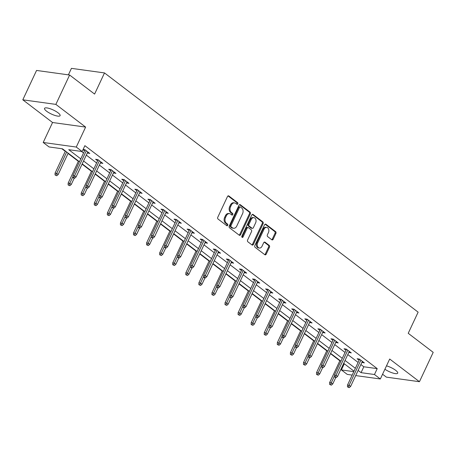 <?xml version="1.0" encoding="UTF-8"?>
<svg xmlns="http://www.w3.org/2000/svg" width="456" height="456" viewBox="0 0 456 456"><rect width="100%" height="100%" fill="white"/><g stroke="black" fill="none" stroke-linecap="round" stroke-linejoin="round"><path stroke-width="0.68" d="M237.798 203.895A0.923 0.684 97.9 0 0 237.599 202.646L228.855 195.977A1.317 0.975 97.9 0 0 228.496 195.829A1.317 0.975 97.9 0 0 227.493 196.507L217.774 217.261A1.317 0.975 97.9 0 0 218.053 219.04L226.797 225.709A0.923 0.684 97.9 0 0 227.555 224.095L226.421 223.229A4.218 3.124 97.9 0 1 225.515 217.535L226.33 215.802A4.218 3.124 97.9 0 1 229.539 213.63A4.218 3.124 97.9 0 1 230.69 214.12L231.819 214.987A0.923 0.684 97.9 0 0 232.577 213.368L231.443 212.507A4.218 3.124 97.9 0 1 230.542 206.807L231.352 205.08A4.218 3.124 97.9 0 1 234.561 202.909A4.218 3.124 97.9 0 1 235.712 203.399L236.841 204.26A0.923 0.684 97.9 0 0 237.798 203.895M236.641 204.111A0.923 0.684 97.9 0 0 236.704 202.521L228.034 195.909M226.598 225.555A0.923 0.684 97.9 0 0 226.66 223.97L225.526 223.109L226.421 223.229M231.619 214.833A0.923 0.684 97.9 0 0 231.682 213.248L230.554 212.382L231.443 212.507M384.904 369.235A8.596 2.229 -154.9 0 0 392.815 373.031A8.596 2.229 -154.9 0 0 397.706 373.162A8.596 2.229 -154.9 0 0 395.637 370.306A8.596 2.229 -154.9 0 0 386.494 365.843M58.043 112.803A8.596 2.229 -154.9 0 0 49.886 108.642A8.596 2.229 -154.9 0 0 44.54 108.368A8.596 2.229 -154.9 0 0 46.603 111.218A8.596 2.229 -154.9 0 0 54.76 115.385A8.596 2.229 -154.9 0 0 60.106 115.659A8.596 2.229 -154.9 0 0 58.043 112.803M271.822 239.782A1.317 0.975 97.9 0 0 272.181 239.936A1.317 0.975 97.9 0 0 273.184 239.257L275.909 233.432A1.317 0.975 97.9 0 0 275.629 231.654L265.922 224.249A1.317 0.975 97.9 0 0 265.557 224.095A1.317 0.975 97.9 0 0 264.554 224.774L254.836 245.527A1.317 0.975 97.9 0 0 255.115 247.312L264.822 254.716A1.317 0.975 97.9 0 0 265.187 254.864A1.317 0.975 97.9 0 0 266.19 254.186L269.485 247.152A1.317 0.975 97.9 0 0 269.2 245.374L265.044 242.204A1.317 0.975 97.9 0 0 264.685 242.05A1.317 0.975 97.9 0 0 263.682 242.729L262.046 246.217A3.528 2.611 97.9 0 1 259.361 248.035A3.528 2.611 97.9 0 1 257.646 242.86L264.047 229.197A3.528 2.611 97.9 0 1 266.731 227.384A3.528 2.611 97.9 0 1 268.447 232.554L267.381 234.834A1.317 0.975 97.9 0 0 267.666 236.613L271.822 239.782M360.873 364.538L363.814 366.784L377.22 368.636L374.467 374.513L380.338 378.987L355.703 375.579M69.62 75.023L55.866 104.39L22.8 99.813L36.554 70.446L69.62 75.023L94.597 94.079L104.504 72.931L418.129 312.149L408.223 333.296L433.2 352.345L419.446 381.712L389.692 359.02L380.338 378.987M22.8 99.813L52.554 122.51L85.62 127.087L55.866 104.39M85.62 127.087L76.266 147.054L82.131 151.529L68.725 149.676L80.78 158.87M377.22 368.636L84.884 145.658L82.131 151.529M250.327 213.921A1.317 0.975 97.9 0 0 250.042 212.137L240.335 204.733A1.317 0.975 97.9 0 0 239.976 204.579A1.317 0.975 97.9 0 0 238.972 205.257L229.248 226.011A1.317 0.975 97.9 0 0 229.533 227.795L239.24 235.199A1.317 0.975 97.9 0 0 239.6 235.353A1.317 0.975 97.9 0 0 240.603 234.675L250.327 213.921L249.432 213.796A1.317 0.975 97.9 0 0 249.147 212.017L239.514 204.664M253.126 214.491L262.833 221.895A1.317 0.975 97.9 0 1 263.118 223.674L253.393 244.433A1.317 0.975 97.9 0 1 252.39 245.111A1.317 0.975 97.9 0 1 252.031 244.957L247.876 241.788A1.317 0.975 97.9 0 1 247.597 240.004L251.535 231.591A1.317 0.975 97.9 0 0 251.256 229.807L248.497 227.709A1.317 0.975 97.9 0 0 248.138 227.555A1.317 0.975 97.9 0 0 247.135 228.234L243.031 236.995A0.923 0.684 97.9 0 1 241.879 236.117L251.763 215.015A1.317 0.975 97.9 0 1 252.766 214.337A1.317 0.975 97.9 0 1 253.126 214.491L252.379 214.388M382.567 374.228L386.38 377.135L419.446 381.712M104.504 72.931L71.438 68.354L68.394 74.858M81.493 151.443L83.534 152.999M86.304 155.108L96.609 162.969M99.379 165.083L109.685 172.944M112.455 175.058L122.755 182.913M125.531 185.028L135.831 192.888M138.601 195.003L148.907 202.863M151.677 204.972L161.983 212.832M164.753 214.947L175.058 222.807M177.829 224.922L188.134 232.782M190.904 234.891L201.204 242.752M203.975 244.866L214.28 252.727M217.05 254.841L227.356 262.696M230.126 264.811L240.432 272.671M243.202 274.786L253.507 282.646M256.278 284.755L266.578 292.615M269.348 294.73L279.653 302.59M282.424 304.705L292.729 312.56M295.499 314.674L305.805 322.534M308.575 324.649L318.881 332.51M321.651 334.618L331.957 342.479M334.727 344.593L345.027 352.454M347.797 354.568L358.102 362.423M83.003 149.665L84.542 150.839M87.313 152.954L89.803 153.455L84.77 149.619L83.134 149.391M100.388 162.923L102.874 163.43L97.846 159.594L95.612 159.281L97.618 160.814M113.464 172.898L115.949 173.4L110.922 169.564L108.688 169.256L110.694 170.783M126.54 182.873L129.025 183.375L123.998 179.539L121.763 179.231L123.77 180.758M139.616 192.842L142.101 193.344L137.074 189.508L134.839 189.2L136.846 190.733M152.686 202.817L155.177 203.319L150.149 199.483L147.915 199.175L149.916 200.703M165.762 212.787L168.253 213.294L163.22 209.458L160.985 209.144L162.991 210.678M178.837 222.762L181.323 223.263L176.295 219.427L174.061 219.119L176.067 220.647M191.913 232.737L194.398 233.238L189.371 229.402L187.137 229.094L189.143 230.622M204.989 242.706L207.474 243.208L202.447 239.371L200.212 239.064L202.219 240.597M218.065 252.681L220.55 253.183L215.523 249.346L213.288 249.039L215.289 250.566M231.135 262.656L233.626 263.158L228.593 259.321L226.358 259.008L228.365 260.541M244.211 272.625L246.696 273.127L241.669 269.291L239.434 268.983L241.441 270.511M257.287 282.6L259.772 283.102L254.744 279.266L252.51 278.958L254.516 280.486M270.362 292.57L272.848 293.071L267.82 289.241L265.586 288.927L267.592 290.461M283.438 302.545L285.923 303.046L280.896 299.21L278.662 298.902L280.668 300.43M296.508 312.52L298.999 313.021L293.972 309.185L291.737 308.872L293.738 310.405M309.584 322.489L312.075 322.99L307.042 319.154L304.807 318.847L306.814 320.374M322.66 332.464L325.145 332.965L320.118 329.129L317.883 328.822L319.89 330.349M335.736 342.433L338.221 342.94L333.193 339.104L330.959 338.791L332.965 340.324M348.812 352.408L351.297 352.91L346.269 349.074L344.035 348.766L346.041 350.293M361.887 362.383L364.372 362.885L359.345 359.049L357.111 358.741L359.111 360.268M61.834 148.719L65.276 151.346M68.047 153.455L78.352 161.316M82.069 164.154L91.422 171.291M95.144 174.124L104.498 181.266M108.22 184.099L117.574 191.235M121.29 194.074L130.65 201.21M134.366 204.043L143.725 211.179M147.442 214.018L156.801 221.154M160.518 223.993L169.871 231.129M173.593 233.962L182.947 241.099M186.664 243.937L196.023 251.074M199.739 253.906L209.099 261.043M212.815 263.881L222.175 271.018M225.891 273.856L235.245 280.993M238.967 283.826L248.32 290.962M252.043 293.801L261.396 300.937M265.113 303.77L274.472 310.912M278.188 313.745L287.548 320.882M291.264 323.72L300.624 330.856M304.34 333.689L313.694 340.826M317.416 343.664L326.77 350.801M330.486 353.634L339.845 360.776M343.562 363.609L344.793 364.15M352.174 375.088L347.272 374.41L341.401 369.936L353.782 371.646M344.155 364.059L341.401 369.936M79.435 161.749L62.472 148.81L49.066 146.952L43.2 142.477L76.266 147.054M52.554 122.51L43.2 142.477M358.125 370.414L361.067 372.655L374.467 374.513M83.551 160.985L93.856 168.845M96.626 170.954L106.932 178.815M109.702 180.929L120.008 188.79M122.778 190.904L133.084 198.765M135.854 200.874L146.154 208.734M148.924 210.849L159.23 218.709M162 220.818L172.305 228.678M175.075 230.793L185.381 238.653M188.151 240.768L198.457 248.628M201.227 250.737L211.527 258.598M214.303 260.712L224.603 268.573M227.373 270.687L237.679 278.542M240.449 280.657L250.754 288.517M253.525 290.632L263.83 298.492M266.6 300.601L276.906 308.461M279.676 310.576L289.976 318.436M292.746 320.551L303.052 328.405M305.822 330.52L316.128 338.38M318.898 340.495L329.203 348.355M331.974 350.464L342.279 358.325M345.049 360.44L355.349 368.3M354.004 371.178L343.699 363.318M340.928 361.203L330.623 353.343M327.853 351.228L317.553 343.374M314.782 341.259L304.477 333.399M301.707 331.284L291.401 323.424M288.631 321.315L278.325 313.454M275.555 311.34L265.25 303.479M262.479 301.365L252.179 293.51M249.403 291.395L239.104 283.535M236.333 281.42L226.028 273.56M223.258 271.451L212.952 263.591M210.182 261.476L199.876 253.616M197.106 251.501L186.8 243.641M184.03 241.532L173.73 233.671M170.96 231.557L160.655 223.696M157.884 221.587L147.579 213.727M144.808 211.612L134.503 203.752M131.733 201.637L121.427 193.777M118.657 191.668L108.357 183.808M105.581 181.693L95.281 173.833M92.511 171.718L82.205 163.864M363.814 366.784L361.067 372.655M87.569 153.148L88.048 152.116M100.645 163.117L101.124 162.091M113.715 173.092L114.199 172.066M126.791 183.061L127.275 182.035M139.867 193.036L140.345 192.01M152.942 203.011L153.421 201.98M166.018 212.98L166.497 211.954M179.088 222.955L179.573 221.929M192.164 232.93L192.649 231.899M205.24 242.9L205.724 241.874M218.316 252.875L218.794 251.843M231.391 262.844L231.87 261.818M244.467 272.819L244.946 271.793M257.537 282.794L258.022 281.762M270.613 292.763L271.098 291.737M283.689 302.738L284.168 301.712M296.765 312.708L297.244 311.682M309.841 322.683L310.319 321.657M322.911 332.658L323.395 331.626M335.986 342.627L336.471 341.601M349.062 352.602L349.547 351.576M362.138 362.571L362.617 361.545M234.561 202.909L233.666 202.783A4.218 3.124 97.9 0 0 230.457 204.955L231.352 205.08M230.554 212.382A4.218 3.124 97.9 0 1 229.647 206.688L230.457 204.955M229.539 213.63L228.644 213.511A4.218 3.124 97.9 0 0 225.435 215.682L226.33 215.802M225.526 223.109A4.218 3.124 97.9 0 1 224.626 217.409L225.435 215.682M239.166 235.142A1.317 0.975 97.9 0 0 239.708 234.549L249.432 213.796M240.483 207.035A0.923 0.684 97.9 0 0 239.531 207.406L230.992 225.623A0.923 0.684 97.9 0 0 231.192 226.871L232.383 227.778A4.218 3.124 97.9 0 0 233.535 228.268A4.218 3.124 97.9 0 0 236.749 226.096L242.581 213.647A4.218 3.124 97.9 0 0 241.674 207.947L240.483 207.035M239.588 206.916A0.923 0.684 97.9 0 0 238.636 207.28L239.531 207.406M233.535 228.268L232.64 228.142A4.218 3.124 97.9 0 1 231.494 227.658L230.297 226.746A0.923 0.684 97.9 0 1 230.103 225.498L238.636 207.28M252.305 214.423L261.943 221.77L262.833 221.895M251.963 244.9A1.317 0.975 97.9 0 0 252.499 244.308L262.223 223.554A1.317 0.975 97.9 0 0 261.943 221.77M248.138 227.555L247.249 227.43A1.317 0.975 97.9 0 0 246.246 228.108L242.136 236.869L243.031 236.995M241.914 237.183A0.923 0.684 97.9 0 0 242.136 236.869M255.628 222.853A3.528 2.611 97.9 0 0 253.912 217.683A3.528 2.611 97.9 0 0 251.227 219.501L248.97 224.312A1.317 0.975 97.9 0 0 249.255 226.09L252.014 228.194A1.317 0.975 97.9 0 0 252.373 228.348A1.317 0.975 97.9 0 0 253.376 227.669L255.628 222.853M253.912 217.683L253.017 217.558A3.528 2.611 97.9 0 0 250.333 219.376L251.227 219.501M252.373 228.348L251.478 228.222A1.317 0.975 97.9 0 1 251.119 228.068L248.36 225.971A1.317 0.975 97.9 0 1 248.081 224.187L250.333 219.376M266.731 227.384L265.837 227.259A3.528 2.611 97.9 0 0 263.152 229.077L264.047 229.197M259.361 248.035L258.472 247.91A3.528 2.611 97.9 0 1 256.751 242.74L263.152 229.077M264.754 254.659A1.317 0.975 97.9 0 0 265.295 254.066L268.59 247.032A1.317 0.975 97.9 0 0 268.305 245.248L264.224 242.136M271.748 239.725A1.317 0.975 97.9 0 0 272.289 239.132L275.014 233.312A1.317 0.975 97.9 0 0 274.734 231.528L265.096 224.181M55.039 174.979L56.772 175.742L55.039 174.979L55.062 173.149L56.669 173.371L58.18 174.523L68.183 153.165M55.934 175.104L66.673 152.013M55.062 173.149L65.413 151.05M58.18 174.523L56.772 175.742M85.027 149.813L72.937 175.623L74.545 175.845L86.287 150.776M73.804 177.578L72.914 177.452L73.752 178.091L74.647 178.216L73.804 177.578L74.545 175.845L76.055 176.996L87.797 151.928M72.937 175.623L72.914 177.452M74.647 178.216L76.055 176.996M68.115 184.954L69.848 185.717L68.115 184.954L68.138 183.118L69.745 183.34L71.256 184.492L74.22 178.159M69.01 185.079L72.926 176.557M68.138 183.118L78.489 161.025M71.256 184.492L69.848 185.717M81.191 194.923L82.924 195.687L81.191 194.923L81.214 193.093L82.821 193.315L84.331 194.467L87.295 188.134M82.086 195.048L85.996 186.532M81.214 193.093L91.559 171M84.331 194.467L82.924 195.687M98.103 159.782L86.007 185.592L87.62 185.82L99.362 160.746M86.879 187.553L85.99 187.427L87.717 188.191L86.879 187.553L87.62 185.82L89.125 186.966L100.873 161.897M86.007 185.592L85.99 187.427M87.717 188.191L89.125 186.966M111.173 169.757L99.083 195.567L100.691 195.789L112.438 170.721M99.955 197.522L99.06 197.402L100.793 198.16L99.955 197.522L100.691 195.789L102.201 196.941L113.943 171.872M99.083 195.567L99.06 197.402M100.793 198.16L102.201 196.941M94.267 204.898L95.994 205.662L94.267 204.898L94.289 203.068L95.897 203.29L97.402 204.442L100.371 198.103M95.156 205.023L99.072 196.502M94.289 203.068L104.635 180.969M97.402 204.442L95.994 205.662M107.337 214.873L109.069 215.637L107.337 214.873L107.359 213.037L108.973 213.26L110.477 214.411L113.447 208.078M108.232 214.993L112.147 206.477M107.359 213.037L117.711 190.944M110.477 214.411L109.069 215.637M120.412 224.842L122.145 225.606L120.412 224.842L120.435 223.012L122.043 223.235L123.553 224.386L126.523 218.048M121.307 224.968L125.223 216.452M120.435 223.012L130.786 200.919M123.553 224.386L122.145 225.606M124.249 179.732L112.159 205.542L113.766 205.764L125.514 180.69M113.031 207.497L112.136 207.372L113.869 208.135L113.031 207.497L113.766 205.764L115.277 206.916L127.019 181.841M112.159 205.542L112.136 207.372M113.869 208.135L115.277 206.916M137.324 189.702L125.235 215.511L126.842 215.734L138.584 190.665M126.107 217.466L125.212 217.347L126.945 218.11L126.107 217.466L126.842 215.734L128.353 216.885L140.095 191.816M125.235 215.511L125.212 217.347M126.945 218.11L128.353 216.885M150.4 199.677L138.31 225.486L139.918 225.709L151.66 200.64M139.183 227.441L138.288 227.316L139.126 227.96L140.02 228.08L139.183 227.441L139.918 225.709L141.428 226.86L153.17 201.791M138.31 225.486L138.288 227.316M140.02 228.08L141.428 226.86M163.476 209.646L151.386 235.461L152.994 235.684L164.736 210.609M152.253 237.416L151.363 237.291L153.091 238.055L152.253 237.416L152.994 235.684L154.499 236.829L166.246 211.761M151.386 235.461L151.363 237.291M153.091 238.055L154.499 236.829M176.546 219.621L164.456 245.431L166.07 245.653L177.811 220.584M165.328 247.386L164.434 247.266L166.166 248.024L165.328 247.386L166.07 245.653L167.574 246.804L179.322 221.736M164.456 245.431L164.434 247.266M166.166 248.024L167.574 246.804M189.622 229.596L177.532 255.406L179.14 255.628L190.887 230.559M178.404 257.361L177.509 257.235L179.242 257.999L178.404 257.361L179.14 255.628L180.65 256.779L192.392 231.705M177.532 255.406L177.509 257.235M179.242 257.999L180.65 256.779M202.698 239.565L190.608 265.375L192.215 265.597L203.963 240.529M191.48 267.336L190.585 267.21L192.318 267.974L191.48 267.336L192.215 265.597L193.726 266.749L205.468 241.68M190.608 265.375L190.585 267.21M192.318 267.974L193.726 266.749M215.773 249.54L203.684 275.35L205.291 275.572L217.033 250.504M204.556 277.305L203.661 277.18L204.499 277.824L205.394 277.943L204.556 277.305L205.291 275.572L206.802 276.724L218.544 251.655M203.684 275.35L203.661 277.18M205.394 277.943L206.802 276.724M228.849 259.515L216.76 285.325L218.367 285.547L230.109 260.473M217.626 287.28L216.737 287.155L218.464 287.918L217.626 287.28L218.367 285.547L219.877 286.699L231.619 261.624M216.76 285.325L216.737 287.155M218.464 287.918L219.877 286.699M241.925 269.485L229.83 295.294L231.443 295.517L243.185 270.448M230.702 297.249L229.807 297.13L231.54 297.893L230.702 297.249L231.443 295.517L232.948 296.668L244.695 271.599M229.83 295.294L229.807 297.13M231.54 297.893L232.948 296.668M254.995 279.46L242.905 305.269L244.513 305.491L256.261 280.423M243.778 307.224L242.883 307.099L244.615 307.863L243.778 307.224L244.513 305.491L246.023 306.643L257.765 281.569M242.905 305.269L242.883 307.099M244.615 307.863L246.023 306.643M268.071 289.429L255.981 315.238L257.589 315.466L269.336 290.392M256.853 317.199L255.958 317.074L257.691 317.838L256.853 317.199L257.589 315.466L259.099 316.612L270.841 291.544M255.981 315.238L255.958 317.074M257.691 317.838L259.099 316.612M281.147 299.404L269.057 325.213L270.664 325.436L282.406 300.367M269.929 327.169L269.034 327.049L270.767 327.807L269.929 327.169L270.664 325.436L272.175 326.587L283.917 301.519M269.057 325.213L269.034 327.049M270.767 327.807L272.175 326.587M294.223 309.379L282.133 335.188L283.74 335.411L295.482 310.337M283.005 337.144L282.11 337.018L282.948 337.657L283.843 337.782L283.005 337.144L283.74 335.411L285.251 336.562L296.993 311.488M282.133 335.188L282.11 337.018M283.843 337.782L285.251 336.562M307.298 319.348L295.209 345.158L296.816 345.38L308.558 320.312M296.075 347.113L295.186 346.993L296.913 347.757L296.075 347.113L296.816 345.38L298.321 346.531L310.069 321.463M295.209 345.158L295.186 346.993M296.913 347.757L298.321 346.531M320.368 329.323L308.279 355.133L309.892 355.355L321.634 330.286M309.151 357.088L308.256 356.962L309.989 357.726L309.151 357.088L309.892 355.355L311.397 356.507L323.144 331.438M308.279 355.133L308.256 356.962M309.989 357.726L311.397 356.507M333.444 339.292L321.355 365.102L322.962 365.33L334.71 340.256M322.227 367.063L321.332 366.937L323.065 367.701L322.227 367.063L322.962 365.33L324.472 366.476L336.214 341.407M321.355 365.102L321.332 366.937M323.065 367.701L324.472 366.476M133.488 234.817L135.221 235.581L133.488 234.817L133.511 232.982L135.118 233.204L136.629 234.355L139.593 228.023M134.383 234.943L138.299 226.421M133.511 232.982L143.862 210.889M136.629 234.355L135.221 235.581M146.564 244.786L148.297 245.55L146.564 244.786L146.587 242.957L148.194 243.179L149.705 244.33L152.669 237.998M147.459 244.912L151.375 236.396M146.587 242.957L156.938 220.864M149.705 244.33L148.297 245.55M159.64 254.761L161.367 255.525L159.64 254.761L159.663 252.932L161.27 253.154L162.775 254.305L165.745 247.967M160.529 254.887L164.445 246.371M159.663 252.932L170.008 230.833M162.775 254.305L161.367 255.525M172.71 264.736L174.443 265.5L172.71 264.736L172.733 262.901L174.346 263.123L175.851 264.275L178.82 257.942M173.605 264.856L177.521 256.34M172.733 262.901L183.084 240.808M175.851 264.275L174.443 265.5M185.786 274.706L187.519 275.47L185.786 274.706L185.809 272.876L187.416 273.098L188.926 274.25L191.896 267.911M186.681 274.831L190.597 266.315M185.809 272.876L196.16 250.783M188.926 274.25L187.519 275.47M198.862 284.681L200.594 285.445L198.862 284.681L198.884 282.845L200.492 283.073L202.002 284.219L204.972 277.886M199.756 284.806L203.672 276.285M198.884 282.845L209.236 260.752M202.002 284.219L200.594 285.445M211.937 294.656L213.67 295.414L211.937 294.656L211.96 292.82L213.568 293.043L215.078 294.194L218.042 287.861M212.832 294.775L216.748 286.26M211.96 292.82L222.311 270.727M215.078 294.194L213.67 295.414M225.013 304.625L226.746 305.389L225.013 304.625L225.036 302.795L226.643 303.018L228.154 304.169L231.118 297.831M225.908 304.75L229.818 296.235M225.036 302.795L235.381 280.696M228.154 304.169L226.746 305.389M238.089 314.6L239.816 315.364L238.089 314.6L238.112 312.765L239.719 312.987L241.224 314.138L244.194 307.806M238.978 314.72L242.894 306.204M238.112 312.765L248.457 290.671M241.224 314.138L239.816 315.364M251.159 324.569L252.892 325.333L251.159 324.569L251.182 322.74L252.795 322.962L254.3 324.113L257.269 317.775M252.054 324.695L255.97 316.179M251.182 322.74L261.533 300.647M254.3 324.113L252.892 325.333M264.235 334.544L265.968 335.308L264.235 334.544L264.258 332.715L265.865 332.937L267.376 334.083L270.345 327.75M265.13 334.67L269.046 326.148M264.258 332.715L274.609 310.616M267.376 334.083L265.968 335.308M277.311 344.519L279.043 345.277L277.311 344.519L277.333 342.684L278.941 342.906L280.451 344.058L283.415 337.725M278.206 344.639L282.121 336.123M277.333 342.684L287.685 320.591M280.451 344.058L279.043 345.277M290.386 354.489L292.119 355.252L290.386 354.489L290.409 352.659L292.017 352.881L293.527 354.033L296.491 347.694M291.281 354.614L295.197 346.098M290.409 352.659L300.76 330.56M293.527 354.033L292.119 355.252M303.462 364.464L305.189 365.227L303.462 364.464L303.485 362.628L305.092 362.851L306.597 364.002L309.567 357.669M304.351 364.589L308.267 356.068M303.485 362.628L313.831 340.535M306.597 364.002L305.189 365.227M316.532 374.433L318.265 375.197L316.532 374.433L316.555 372.603L318.168 372.826L319.673 373.977L322.643 367.644M317.427 374.558L321.343 366.043M316.555 372.603L326.906 350.51M319.673 373.977L318.265 375.197M346.52 349.267L334.43 375.077L336.038 375.299L347.785 350.231M335.302 377.032L334.408 376.912L336.14 377.671L335.302 377.032L336.038 375.299L337.548 376.451L349.29 351.382M334.43 375.077L334.408 376.912M336.14 377.671L337.548 376.451M329.608 384.408L331.341 385.172L329.608 384.408L329.631 382.578L331.238 382.801L332.749 383.952L335.719 377.614M330.503 384.533L334.419 376.012M329.631 382.578L339.982 360.479M332.749 383.952L331.341 385.172M359.596 359.242L347.506 385.052L349.114 385.274L360.856 360.2M348.378 387.007L347.483 386.882L349.216 387.646L348.378 387.007L349.114 385.274L350.624 386.426L362.366 361.351M347.506 385.052L347.483 386.882M349.216 387.646L350.624 386.426M236.704 202.521L237.599 202.646M226.66 223.97L227.555 224.095M231.682 213.248L232.577 213.368M229.647 206.688L230.542 206.807M224.626 217.409L225.515 217.535M228.114 195.875L228.855 195.977M239.708 234.549L240.603 234.675M239.588 204.63L240.335 204.733M249.147 212.017L250.042 212.137M230.103 225.498L230.992 225.623M230.297 226.746L231.192 226.871M231.494 227.658L232.383 227.778M262.223 223.554L263.118 223.674M252.499 244.308L253.393 244.433M246.246 228.108L247.135 228.234M248.081 224.187L248.97 224.312M248.36 225.971L249.255 226.09M251.119 228.068L252.014 228.194M256.751 242.74L257.646 242.86M264.298 242.102L265.044 242.204M268.305 245.248L269.2 245.374M268.59 247.032L269.485 247.152M265.295 254.066L266.19 254.186M265.175 224.147L265.922 224.249M274.734 231.528L275.629 231.654M275.014 233.312L275.909 233.432M272.289 239.132L273.184 239.257M239.337 206.807L240.232 206.933"/></g></svg>
